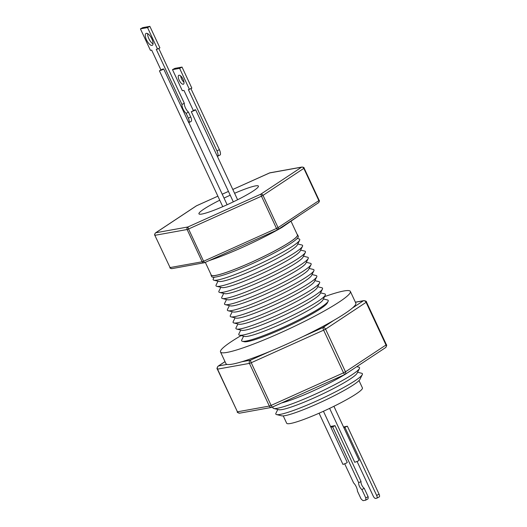 <?xml version="1.0" encoding="UTF-8"?>
<svg xmlns="http://www.w3.org/2000/svg" width="527" height="527" viewBox="0 0 527 527"><rect width="100%" height="100%" fill="white"/><g stroke="black" fill="none" stroke-linecap="round" stroke-linejoin="round"><path stroke-width="0.79" d="M319.072 413.208L342.958 464.425L346.074 463.246L347.267 462.482L323.433 411.258M358.999 380.566L362.424 387.912A41.791 4.697 155 0 1 341.213 402.575A41.791 4.697 155 0 1 286.675 423.24L283.249 415.895M329.619 408.372L354.763 462.298L357.879 461.118L359.065 460.361L333.914 406.291M330.521 426.455L334.994 425.645L361.041 481.507A4.427 1.733 -117.8 0 0 364.223 488.331L368.123 496.684L365.784 497.916A7.53 2.945 62.2 0 1 365.573 500.209L363.156 500.65A7.53 2.945 62.2 0 1 361.002 498.786L357.418 491.098A6.219 2.431 -117.8 0 0 356.298 486.876A6.219 2.431 -117.8 0 0 353.617 482.936L344.73 463.885M357.576 372.266L361.66 373.254A47.759 5.369 155 0 1 362.293 374.611L359.934 379.354A43.576 4.895 155 0 1 337.912 393.84A43.576 4.895 155 0 1 281.721 415.829L276.57 414.584A47.759 5.369 155 0 1 275.937 413.227L277.808 409.466M362.293 374.611A47.759 5.369 155 0 1 338.156 390.487A47.759 5.369 155 0 1 276.57 414.584M356.792 366.66L358.815 367.148A47.759 5.369 155 0 1 359.447 368.505L357.089 373.248A43.576 4.895 155 0 1 335.067 387.734A43.576 4.895 155 0 1 278.869 409.723L273.717 408.478A47.759 5.369 155 0 1 273.085 407.121L273.263 406.758M359.447 368.505A47.759 5.369 155 0 1 335.31 384.381A47.759 5.369 155 0 1 273.717 408.478M344.421 374.756A43.576 4.895 155 0 1 332.214 381.627A43.576 4.895 155 0 1 281.945 402.859M303.183 336.463A71.646 8.05 -25 0 0 319.461 328.249A71.646 8.05 -25 0 0 333.743 320.396L322.781 327.656A2.391 1.897 56.5 0 1 325.581 329.144L323.631 330.165L322.781 327.656L303.183 336.463A71.646 8.05 155 0 1 269.969 351.404L250.371 360.218L251.227 362.734L249.429 363.393A2.391 2.18 -100.2 0 1 250.371 360.218L241.748 361.772A71.646 8.05 155 0 1 227.117 364.407L218.488 365.962L225.016 361.647M324.546 296.655A71.646 8.05 155 0 1 350.369 291.424A71.646 8.05 155 0 1 314.006 316.549A71.646 8.05 155 0 1 220.51 351.977A71.646 8.05 155 0 1 241.116 335.561M220.51 351.977L225.964 363.676A71.646 8.05 -25 0 0 227.117 364.407M241.748 361.772A71.646 8.05 -25 0 0 269.969 351.404M242.387 341.292L244.205 341.727A46.29 5.198 -25 0 0 303.895 318.374A46.29 5.198 -25 0 0 327.287 302.985L328.117 301.319A47.759 5.369 155 0 1 303.98 317.195A47.759 5.369 155 0 1 242.387 341.292A47.759 5.369 155 0 1 241.755 339.935L243.626 336.167M320.548 292.867L324.639 293.849A47.759 5.369 155 0 1 325.271 295.206L322.913 299.955A43.576 4.895 155 0 1 300.891 314.441A43.576 4.895 155 0 1 244.693 336.43L239.541 335.185A47.759 5.369 155 0 1 238.909 333.828L240.78 330.06M325.271 295.206A47.759 5.369 155 0 1 301.134 311.082A47.759 5.369 155 0 1 239.541 335.185M317.702 286.754L321.786 287.742A47.759 5.369 155 0 1 322.419 289.099L320.06 293.849A43.576 4.895 155 0 1 298.038 308.335A43.576 4.895 155 0 1 241.847 330.317L236.695 329.079A47.759 5.369 155 0 1 236.063 327.722L237.934 323.953M322.419 289.099A47.759 5.369 155 0 1 298.282 304.975A47.759 5.369 155 0 1 236.695 329.079M314.856 280.647L318.94 281.635A47.759 5.369 155 0 1 319.573 282.992L317.214 287.735A43.576 4.895 155 0 1 295.192 302.221A43.576 4.895 155 0 1 238.994 324.21L233.843 322.965A47.759 5.369 155 0 1 233.211 321.608L235.082 317.847M319.573 282.992A47.759 5.369 155 0 1 295.436 298.868A47.759 5.369 155 0 1 233.843 322.965M312.004 274.541L316.095 275.529A47.759 5.369 155 0 1 316.727 276.886L314.369 281.629A43.576 4.895 155 0 1 292.347 296.115A43.576 4.895 155 0 1 236.149 318.104L230.997 316.859A47.759 5.369 155 0 1 230.365 315.502L232.236 311.74M316.727 276.886A47.759 5.369 155 0 1 292.59 292.762A47.759 5.369 155 0 1 230.997 316.859M309.158 268.434L313.242 269.422A47.759 5.369 155 0 1 313.875 270.779L311.516 275.522A43.576 4.895 155 0 1 289.494 290.008A43.576 4.895 155 0 1 233.296 311.997L228.151 310.752A47.759 5.369 155 0 1 227.512 309.395L229.383 305.634M313.875 270.779A47.759 5.369 155 0 1 289.738 286.655A47.759 5.369 155 0 1 228.151 310.752M306.312 262.327L310.396 263.309A47.759 5.369 155 0 1 311.029 264.666L308.67 269.416A43.576 4.895 155 0 1 286.648 283.901A43.576 4.895 155 0 1 230.451 305.891L225.299 304.646A47.759 5.369 155 0 1 224.667 303.288L226.538 299.52M311.029 264.666A47.759 5.369 155 0 1 286.892 280.548A47.759 5.369 155 0 1 225.299 304.646M303.46 256.214L307.544 257.202A47.759 5.369 155 0 1 308.183 258.559L305.818 263.309A43.576 4.895 155 0 1 283.796 277.795A43.576 4.895 155 0 1 227.605 299.777L222.453 298.539A47.759 5.369 155 0 1 221.821 297.182L223.692 293.414M308.183 258.559A47.759 5.369 155 0 1 284.046 274.435A47.759 5.369 155 0 1 222.453 298.539M300.614 250.108L304.698 251.096A47.759 5.369 155 0 1 305.331 252.453L302.972 257.196A43.576 4.895 155 0 1 280.95 271.682A43.576 4.895 155 0 1 224.752 293.671L219.601 292.426A47.759 5.369 155 0 1 218.968 291.069L220.839 287.307M305.331 252.453A47.759 5.369 155 0 1 281.194 268.329A47.759 5.369 155 0 1 219.601 292.426M297.762 244.001L301.852 244.989A47.759 5.369 155 0 1 302.485 246.346L300.126 251.089A43.576 4.895 155 0 1 278.104 265.575A43.576 4.895 155 0 1 221.907 287.564L216.755 286.319A47.759 5.369 155 0 1 216.123 284.962L217.994 281.201M302.485 246.346A47.759 5.369 155 0 1 278.348 262.222A47.759 5.369 155 0 1 216.755 286.319M297.241 238.454L299 238.883A47.759 5.369 155 0 1 299.632 240.24L297.274 244.983A43.576 4.895 155 0 1 275.252 259.468A43.576 4.895 155 0 1 219.061 281.458L213.909 280.212A47.759 5.369 155 0 1 213.277 278.855L214.081 277.235M299.632 240.24A47.759 5.369 155 0 1 275.496 256.115A47.759 5.369 155 0 1 213.909 280.212M211.063 275.213L211.742 276.675A47.759 5.369 -25 0 0 274.073 253.059A47.759 5.369 -25 0 0 298.322 236.307L297.636 234.844A47.759 5.369 155 0 1 273.394 251.596A47.759 5.369 155 0 1 211.063 275.213A47.759 5.369 155 0 1 211.05 274.626M205.319 262.334L211.281 275.114A47.522 5.342 -25 0 0 273.296 251.616A47.522 5.342 -25 0 0 297.419 234.943L291.247 221.715M219.746 200.201A32.812 3.689 -25 0 0 215.596 202.328A32.812 3.689 -25 0 0 198.936 213.843A32.812 3.689 -25 0 0 241.761 197.612A32.812 3.689 -25 0 0 258.414 186.103A32.812 3.689 -25 0 0 234.587 193.277M230.22 195.207A32.812 3.689 -25 0 0 224.034 198.093M194.417 110.558L191.294 111.744L194.654 109.939L195.622 109.761L194.417 110.558M162.547 69.676L159.431 70.855L162.428 69.189L163.686 68.965L162.547 69.676M183.231 84.254A5.013 1.95 -117.7 0 0 183.462 84.175A5.013 1.95 -117.7 0 0 182.994 79.103A5.013 1.95 -117.7 0 0 179.022 75.223A5.013 1.95 -117.7 0 0 178.791 75.295A5.013 1.95 -117.7 0 0 179.259 80.374A5.013 1.95 -117.7 0 0 183.231 84.254M158.765 48.451L184.318 103.239L181.98 104.471L156.262 49.321L157.566 49.083L147.54 27.582L140.419 28.86L150.445 50.368L151.69 50.144L160.9 69.887M184.318 103.239A6.205 2.418 -117.7 0 0 185.412 107.857A6.205 2.418 -117.7 0 0 188.455 112.126L190.688 116.915L188.356 118.14L186.123 113.351A6.205 2.418 62.3 0 1 183.08 109.089A6.205 2.418 62.3 0 1 181.98 104.471M147.639 33.616A6.719 2.615 -117.7 0 0 148.831 38.616A6.719 2.615 -117.7 0 0 153.041 43.886M151.855 38.879A6.719 2.615 62.3 0 1 152.303 45.315A6.719 2.615 62.3 0 1 146.493 39.848A6.719 2.615 62.3 0 1 146.045 33.418A6.719 2.615 62.3 0 1 151.855 38.879M140.419 28.86L142.751 27.635L149.872 26.35L159.905 47.858L157.566 49.083M190.794 121.559A4.776 1.858 -117.7 0 0 191.011 121.48A4.776 1.858 -117.7 0 0 190.688 116.915M217.901 156.117L220.312 154.852A6.133 2.385 -117.7 0 0 219.377 149.628L216.959 150.9A6.133 2.385 62.3 0 1 217.901 156.117L217.289 156.229L195.622 109.761M180.662 75.928A5.013 1.95 -117.7 0 0 184.002 82.278M193.323 110.499L183.963 90.413L182.322 90.71L172.494 69.636L174.911 68.365L182.032 67.081L191.861 88.161L188.383 89.616L216.959 150.9M190.939 88.641L219.377 149.628M188.824 122.593L188.732 122.679A4.776 1.858 -117.7 0 0 188.356 118.14M188.455 112.126L186.123 113.351M149.872 26.35L147.54 27.582M172.494 69.636L179.615 68.352L182.032 67.081M179.615 68.352L189.443 89.425M188.732 122.679L163.686 68.965M318.229 202.882A1.91 1.515 -123.5 0 0 318.479 202.757C319.428 201.433 319.652 200.629 319.158 200.359L304.112 168.093L303.822 168.376A1.91 1.515 -123.5 0 0 301.582 167.184L269.475 172.968L232.809 189.463L269.936 172.81A1.91 1.746 79.8 0 0 269.475 172.968L269.521 172.948M204.483 262.696A1.91 1.746 -100.2 0 1 202.164 261.774L170.063 267.564L154.846 235.292C154.345 235.016 154.569 234.219 155.518 232.888A1.91 1.515 56.5 0 1 155.775 232.763A1.91 1.746 79.8 0 0 155.017 235.305L187.125 229.515L202.164 261.774L203.6 261.247L188.561 228.988L187.125 229.515A1.91 1.746 -100.2 0 1 187.875 226.979L188.561 228.988L261.464 196.196L260.779 194.186A1.91 1.515 56.5 0 1 263.019 195.379L261.464 196.196L276.504 228.454L203.6 261.247L204.509 262.696L277.38 229.91M304.112 168.093C304.244 167.593 303.552 167.23 302.043 167.026A1.91 1.746 -100.2 0 0 301.582 167.184L260.779 194.186L187.875 226.979L155.775 232.763L196.571 205.761A1.91 1.515 -123.5 0 0 196.321 205.886L217.875 196.182L196.591 205.741M154.846 235.292L170.063 267.564A1.91 1.746 79.8 0 0 171.954 268.625L204.509 262.696L277.406 229.91L318.479 202.757A1.91 1.515 -123.5 0 0 318.861 200.635L278.065 227.638A1.91 1.515 56.5 0 1 277.683 229.759A1.91 1.515 56.5 0 1 277.426 229.891L276.504 228.454L278.065 227.638L263.019 195.379L303.822 168.376L318.861 200.635L319.158 200.359M297.195 234.462A47.759 5.369 155 0 1 297.636 234.844M323.4 298.974L327.484 299.962A47.759 5.369 155 0 1 328.117 301.319M385.514 347.649A2.391 1.897 -123.5 0 0 385.995 344.994L345.475 371.812A2.391 1.897 56.5 0 1 344.994 374.466L385.514 347.649C386.706 345.962 386.989 344.961 386.363 344.645L366.463 301.978L366.1 302.327A2.391 1.897 -123.5 0 0 363.301 300.831L352.332 308.091A71.646 8.05 155 0 1 333.743 320.396M352.332 308.091A71.646 8.05 -25 0 0 355.824 303.124L350.369 291.424M218.171 366.127A2.391 1.897 56.5 0 1 218.488 365.962A2.391 2.18 79.8 0 0 217.546 369.137L217.328 369.124C216.696 368.808 216.979 367.806 218.171 366.127L224.996 361.608M272.222 407.219A2.391 2.18 -100.2 0 1 271.695 407.391L344.994 374.466A2.391 1.897 56.5 0 1 344.684 374.625L343.532 372.833L271.122 405.401L272.275 407.187M343.578 427.002L347.372 426.191L343.821 427.674M334.994 425.645L332.662 426.877L330.818 427.206M347.372 426.191L379.065 494.155L376.647 495.426L344.961 427.463M379.117 496.948A2.866 1.12 -117.8 0 0 379.249 496.902A2.866 1.12 -117.8 0 0 379.065 494.155M365.573 500.209L367.905 498.983A7.53 2.945 -117.8 0 0 368.123 496.684M357.095 461.507L373.208 496.052A2.866 1.12 -117.8 0 0 375.56 498.423L376.706 498.213A2.866 1.12 -117.8 0 0 376.838 498.167A2.866 1.12 -117.8 0 0 376.647 495.426M332.662 426.877L358.709 482.739L361.041 481.507M358.709 482.739A4.427 1.733 -117.8 0 0 361.891 489.557L364.223 488.331M361.891 489.557L365.784 497.916M209.1 260.634L215.339 258.474A59.228 6.653 -25 0 0 265.977 236.083A59.228 6.653 -25 0 0 282.064 227.361L299.758 215.148M222.229 194.219L228.454 191.42M355.422 302.254L363.301 300.831A2.391 2.18 -100.2 0 1 363.88 300.634C365.837 300.957 366.7 301.398 366.463 301.978M217.328 369.124L237.44 411.811A2.391 2.18 79.8 0 0 239.811 413.135L271.695 407.391A2.391 2.18 -100.2 0 1 269.33 406.06L237.44 411.811L217.546 369.137L249.429 363.393L269.33 406.06L271.122 405.401L251.227 362.734L323.631 330.165L343.532 372.833L345.475 371.812L325.581 329.144L366.1 302.327L385.995 344.994L386.363 344.645M233.316 201.854L191.294 111.744M222.763 206.67L159.431 70.855M188.791 122.653L191.011 121.48M227.13 204.739L188.844 122.626M237.605 199.746L217.308 156.223M222.223 194.206L228.448 191.406M269.936 172.81L302.043 167.026M155.518 232.888L196.321 205.886M169.885 267.551C169.753 268.059 170.445 268.414 171.954 268.625M355.376 302.169L363.88 300.634M237.222 411.791C236.992 412.371 237.855 412.819 239.811 413.135M379.249 496.902L376.838 498.167"/></g></svg>
